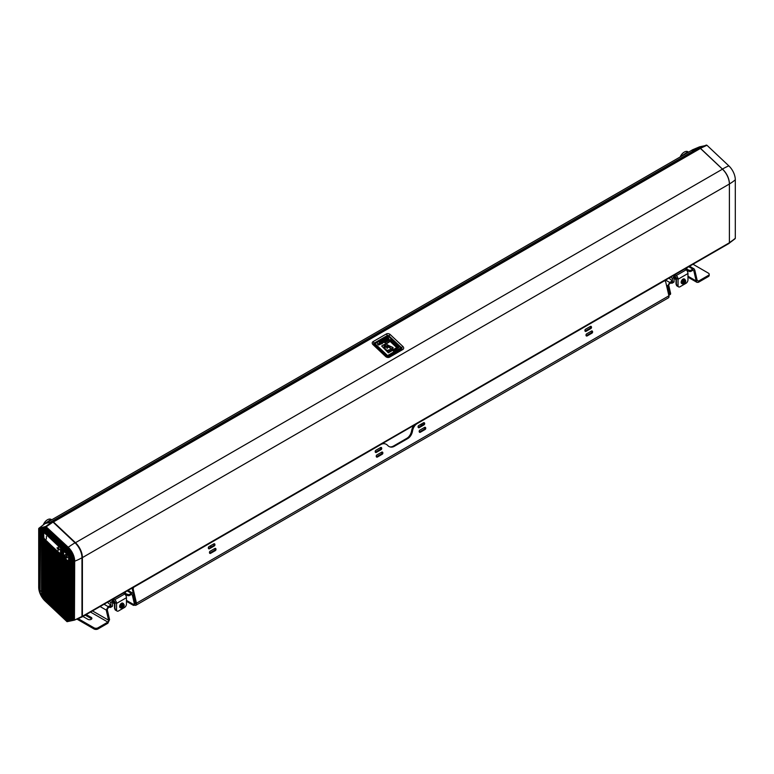 <?xml version="1.0" encoding="UTF-8"?>
<svg xmlns="http://www.w3.org/2000/svg" width="774" height="774" viewBox="0 0 774 774"><rect width="100%" height="100%" fill="white"/><g stroke="black" fill="none" stroke-linecap="round" stroke-linejoin="round"><path stroke-width="1.16" d="M697.597 148.647L692.498 149.866A1.403 0.813 -120 0 0 692.382 149.914A1.403 0.813 -120 0 0 692.275 149.992M706.952 145.27L700.393 148.327L699.512 147.989L692.44 149.837L692.033 150.533L699.561 146.837L706.952 145.27L728.837 165.868A13.081 7.546 60 0 1 735.3 179.791L735.3 238.286L728.944 243.355M729.35 242.668L735.029 238.74M699.512 147.989L706.381 145.048M699.561 146.837L692.324 149.885M81.967 616.433L81.947 617.004L74.439 620.129L81.967 616.433L81.967 557.754A14.009 8.088 60 0 0 75.039 542.835A47.175 17.783 133.3 0 0 68.238 547.266L45.782 526.446L52.129 521.753L53.009 522.092L46.353 526.668M53.009 522.092L75.039 542.835M53.096 522.179A1.122 0.648 60 0 1 53.183 522.256L75.213 543A13.729 7.933 60 0 1 82.005 557.609L82.005 616.298A1.122 0.648 60 0 1 81.957 616.578L74.439 620.129L74.701 561.179A13.081 7.546 -120 0 0 68.238 547.266M400.777 347.923L400.468 348.9L387.252 356.533L374.655 344.672L374.964 343.685L387.571 355.547L400.777 347.923L388.18 336.061L374.964 343.685M77.158 619.229L94.012 628.962A2.806 1.616 0 0 0 97.979 628.962L107.886 623.234L108.573 620.206L106.241 610.076L107.228 609.506L109.569 619.635L108.573 620.206L92.512 610.928M91.671 618.948A2.332 1.345 0 0 0 91.206 618.571L86.253 615.707A2.332 1.345 0 0 0 84.908 615.32M78.329 618.755L94.012 627.82L94.012 628.962M109.569 619.635L107.886 623.234M133.815 604.194L134.802 603.623A1.867 1.074 -120 0 0 135.131 602.288L133.322 594.442L132.335 595.013L134.144 602.859A1.867 1.074 60 0 1 133.815 604.194A1.867 1.074 60 0 1 132.876 604.107L132.596 603.943A2.806 1.616 -60 0 0 133.176 605.22L126.452 601.34M663.899 281.049L664.015 281.068A1.867 1.345 -77.5 0 1 664.808 280.933A1.867 1.345 -77.5 0 1 665.717 281.988L668.91 295.813A2.806 1.616 -120 0 1 668.417 297.826L135.982 605.22A2.806 1.616 -120 0 1 134.579 605.084A2.806 1.616 -60 0 1 133.176 605.22M125.775 593.639L127.739 594.432L127.739 595.574A1.403 0.813 0 0 0 129.539 595.487L129.539 594.345L131.88 593.058L132.751 593.174L133.322 594.442M132.335 595.013L131.338 594.442L132.335 595.013L131.338 594.442L131.338 593.3L127.197 590.91M104.074 604.262L108.215 606.652L106.241 610.076L100.117 606.545M107.228 609.506L108.215 607.793L110.024 606.748A1.403 0.813 0 0 0 110.43 606.177L110.43 605.036A1.403 0.813 180 0 1 110.024 605.607L110.024 606.748M668.736 285.325L670.545 293.172L669.558 293.743L667.749 285.896L669.723 283.613L669.723 282.462L667.749 285.896L666.453 285.151M669.558 293.743A1.867 1.074 60 0 1 669.229 295.078L670.216 294.507A1.867 1.074 -120 0 0 670.545 293.172M693.001 264.244L708.374 273.125A2.806 1.616 180 0 1 709.197 274.267A2.806 1.616 180 0 1 708.374 275.409L698.467 281.126L697.171 280.382L696.174 280.952L696.987 282.365L698.467 282.278L698.467 281.126L697.171 280.382L694.829 270.261L693.843 270.832L696.174 280.952L687.96 276.212M688.705 266.72L692.846 269.12L694.162 268.926L694.829 270.261M693.843 270.832L692.846 270.261L693.843 270.832L692.846 270.261L691.047 271.306L691.047 270.155A1.403 0.813 180 0 1 689.247 270.252L689.247 271.393L687.264 270.59M687.283 269.458L689.247 270.252M674.048 278.214L674.667 278.466L674.667 277.324L675.567 276.802M674.115 277.102L676.399 278.94M671.938 280.846A1.403 0.813 180 0 1 671.532 281.426L671.532 282.568A1.403 0.813 0 0 0 671.938 281.997L671.938 280.846A1.403 0.813 180 0 0 671.687 280.391L669.133 278.282A2.332 1.345 180 0 1 668.968 278.118M110.43 605.036A1.403 0.813 180 0 0 110.179 604.571L107.625 602.462A2.332 1.345 180 0 1 107.46 602.307M127.739 595.574L125.756 594.771M671.532 281.426L669.723 282.462L665.582 280.072M671.532 282.568L669.723 283.613M129.539 595.487L131.338 594.442M129.539 594.345A1.403 0.813 180 0 1 127.739 594.432M692.846 270.261L692.846 269.12L691.047 270.155M689.247 271.393A1.403 0.813 0 0 0 691.047 271.306M108.215 607.793L108.215 606.652L110.024 605.607M112.607 601.282L114.059 600.992M708.374 275.409L708.374 276.55L698.467 282.278M708.374 276.55A2.806 1.616 0 0 0 709.197 275.409L709.197 274.267M97.979 628.962L97.979 627.82L107.886 622.093L90.539 612.079M97.979 627.82A2.806 1.616 180 0 1 94.012 627.82M86.253 615.707L86.253 614.566A2.332 1.345 180 0 1 86.253 614.566L91.206 617.42A2.332 1.345 180 0 1 91.893 618.378A2.332 1.345 180 0 1 90.452 619.626A2.332 1.345 180 0 1 87.907 619.326L82.953 616.472A2.332 1.345 180 0 1 82.934 616.462M421.82 425.381L420.417 424.568M135.982 605.22A2.806 1.616 -120 0 0 136.476 603.217L133.283 589.391A1.867 1.345 -77.5 0 1 134.212 586.944L134.105 586.924M211.418 546.86L210.015 546.047M214.572 548.66A5.602 3.231 0 0 0 215.114 548.892M421.404 423.997L422.817 424.81M132.393 587.911A1.867 1.345 102.5 0 0 132.335 589.178L135.527 603.004A1.403 0.813 60 0 1 135.276 604.01A1.403 0.813 60 0 1 134.579 603.943L135.566 603.372M134.579 605.084L134.415 603.846M134.037 604.068A1.403 0.813 120 0 0 134.579 603.943M664.015 281.068L417.273 423.523A9.346 6.743 102.5 0 0 412.523 431.031A9.346 6.743 -77.5 0 1 407.782 438.539L394.324 446.308A9.346 6.743 -77.5 0 1 390.357 447.014A9.346 6.743 -77.5 0 1 387.639 445.398A9.346 6.743 102.5 0 0 384.91 443.792A9.346 6.743 102.5 0 0 380.943 444.499L134.212 586.944M210.499 553.391A1.171 0.842 -77.5 0 1 210.015 551.291L214.969 548.427A1.171 0.842 -77.5 0 1 215.453 550.527L210.499 553.391L209.59 553.187M377.306 457.086A1.171 0.842 -77.5 0 1 376.812 454.986L381.766 452.122A1.171 0.842 -77.5 0 1 382.259 454.232L377.306 457.086L376.396 456.883M420.243 432.298A1.171 0.842 -77.5 0 1 419.75 430.199L424.713 427.335A1.171 0.842 -77.5 0 1 425.197 429.435L420.243 432.298L419.334 432.095L424.249 429.231A1.171 0.842 102.5 0 0 424.684 427.345M587.04 335.993A1.171 0.842 -77.5 0 1 586.557 333.894L591.51 331.03A1.171 0.842 -77.5 0 1 591.994 333.139L587.04 335.993L586.131 335.79L591.046 332.926A1.171 0.842 102.5 0 0 591.481 331.049M585.976 331.369A1.171 0.842 -77.5 0 1 585.483 329.269L590.436 326.405A1.171 0.842 -77.5 0 1 590.93 328.505L585.976 331.369L585.067 331.166M419.169 427.674A1.171 0.842 -77.5 0 1 418.686 425.565L423.639 422.71A1.171 0.842 -77.5 0 1 424.123 424.81L419.169 427.674L418.26 427.471M376.232 452.461A1.171 0.842 -77.5 0 1 375.748 450.362L380.702 447.498A1.171 0.842 -77.5 0 1 381.185 449.597L376.232 452.461L375.322 452.258M209.435 548.766A1.171 0.842 -77.5 0 1 208.941 546.657L213.905 543.803A1.171 0.842 -77.5 0 1 214.388 545.902L209.435 548.766L208.525 548.563M382.569 443.473A9.346 6.743 -77.5 0 1 383.962 443.579L384.91 443.792M389.893 446.879A9.346 6.743 102.5 0 0 393.386 446.095L406.834 438.326A9.346 6.743 102.5 0 0 411.584 430.818A9.346 6.743 -77.5 0 1 414.032 425.303M209.58 553.168L214.504 550.324A1.171 0.842 102.5 0 0 214.949 548.437M376.377 456.863L381.311 454.019A1.171 0.842 102.5 0 0 381.746 452.142M585.047 331.146L589.981 328.302A1.171 0.842 102.5 0 0 590.417 326.425M418.25 427.451L423.175 424.597A1.171 0.842 102.5 0 0 423.62 422.72M375.313 452.239L380.237 449.394A1.171 0.842 102.5 0 0 380.673 447.507M208.506 548.543L213.44 545.689A1.171 0.842 102.5 0 0 213.876 543.812M112.54 602.404L113.159 602.656L113.159 601.504L114.891 603.12M113.159 602.656L114.891 604.388M114.504 604.165L114.504 607.832A2.806 1.616 120 0 0 114.891 608.964M674.667 278.466L676.399 280.207M676.012 279.985L676.012 283.642A2.806 1.616 120 0 0 676.399 284.784M113.372 600.343L110.895 602.772L113.865 598.805L113.372 600.343L114.31 601.224A1.171 0.677 -120 0 1 114.891 602.472L114.891 608.848A2.806 1.616 120 0 0 115.471 610.125L117.126 611.083A2.806 1.616 -60 0 1 116.545 609.796L116.545 603.42A3.502 2.022 -120 0 0 114.813 599.695L124.72 593.977L123.772 593.087L125.494 592.894L124.837 592.274M109.279 601.253L110.895 602.772L110.895 606.729A1.403 0.813 60 0 1 110.605 607.367A1.403 0.813 60 0 1 109.898 607.3L109.482 607.058M125.204 594.5L125.756 594.19L125.756 595.312M125.756 594.19L125.494 592.894M112.54 601.814L112.54 605.771L110.895 606.729M110.605 607.367L112.249 606.419A1.403 0.813 -120 0 0 112.54 605.771M113.73 598.679L114.813 599.695M124.72 593.977A3.502 2.022 60 0 1 126.452 597.702L126.452 604.078A2.806 1.616 -60 0 1 124.469 607.513L118.519 610.947A2.806 1.616 -60 0 1 117.126 611.083M120.386 604.349A2.612 1.509 -60 0 1 122.834 603.169L123.492 603.585A2.583 1.49 120 0 0 121.073 604.755A2.583 1.49 120 0 0 120.715 607.909A2.583 1.49 120 0 0 120.918 608.054L120.222 607.696A2.612 1.509 -60 0 1 120.386 604.349M674.88 276.154L672.403 278.582L675.373 274.625L674.88 276.154L675.818 277.044A1.171 0.677 -120 0 1 676.399 278.292L676.399 284.658A2.806 1.616 120 0 0 676.979 285.945L678.634 286.902A2.806 1.616 -60 0 1 678.053 285.616L678.053 279.24A3.502 2.022 -120 0 0 676.321 275.515L686.228 269.787L685.28 268.907L687.002 268.713L686.345 268.094M670.787 277.073L672.403 278.582L672.403 282.539A1.403 0.813 60 0 1 672.113 283.187A1.403 0.813 60 0 1 671.406 283.12L670.99 282.878M686.712 270.32L687.264 270L687.264 271.132M687.264 270L687.002 268.713M674.048 277.634L674.048 281.591L672.403 282.539M672.113 283.187L673.757 282.229A1.403 0.813 -120 0 0 674.048 281.591M675.238 274.499L676.321 275.515M686.228 269.787A3.502 2.022 60 0 1 687.96 273.522L687.96 279.898A2.806 1.616 -60 0 1 685.977 283.323L680.027 286.757A2.806 1.616 -60 0 1 678.634 286.902M681.981 283.603A2.612 1.509 -60 0 1 681.73 283.516A2.612 1.509 -60 0 1 681.701 280.478A2.612 1.509 -60 0 1 684.342 278.988L685 279.404A2.583 1.49 120 0 0 682.387 280.875A2.583 1.49 120 0 0 682.426 283.874A2.583 1.49 120 0 0 682.678 283.961M39.29 528.99L46.15 527.191L68.054 547.818A12.239 7.063 60 0 1 74.111 560.84L74.111 619.364L67.261 621.164L45.347 600.537A12.239 7.063 60 0 1 39.29 587.505L39.29 528.99M67.261 621.164L68.044 620.671M52.129 521.753L45.056 523.601L38.971 528.226L45.782 526.446M38.7 528.681L38.7 587.166A13.081 7.546 -120 0 0 45.163 601.088L67.048 621.686L74.439 620.129M81.957 616.578L81.56 617.12M43.779 531.98A0.968 0.561 60 0 1 44.621 531.844A223.909 129.277 60 0 1 61.001 547.286A0.968 0.561 60 0 1 61.436 548.156A24.526 14.164 60 0 1 61.485 553.865A0.968 0.561 60 0 1 60.933 554.213M63.623 550.74A0.968 0.561 60 0 1 64.416 550.556A22.272 12.858 60 0 1 68.944 554.881A0.968 0.561 60 0 1 69.312 555.674A22.272 12.858 60 0 1 69.36 561.208A0.968 0.561 60 0 1 68.799 561.547M45.473 540.6L45.473 598.583A983.918 615.417 -55.5 0 1 44.399 599.037L44.399 539.517A224.808 129.79 -120 0 0 45.618 540.745L45.618 600.305L46.382 601.021L46.382 541.5A224.808 129.79 -120 0 0 47.601 542.709L47.601 602.172L48.365 602.888L48.365 543.454A224.808 129.79 -120 0 0 49.584 544.635L49.584 604.039L50.339 604.755L50.339 545.37A224.808 129.79 -120 0 0 51.568 546.531L51.568 605.907L52.322 606.613L52.322 547.247A224.808 129.79 -120 0 0 53.551 548.398L53.551 607.764L54.306 608.48L54.306 549.105A224.808 129.79 -120 0 0 55.525 550.227L55.525 609.631L56.289 610.347L56.289 550.914A224.808 129.79 -120 0 0 57.508 552.026L57.508 611.499L58.273 612.215L58.273 552.704A224.808 129.79 -120 0 0 59.492 553.787L59.492 613.366L60.256 614.082L60.256 554.455A224.808 129.79 -120 0 0 60.478 554.658A1.867 1.074 -120 0 0 61.475 555.074L61.475 615.233L62.23 615.949L63.458 615.611M59.492 539.749L59.492 544.983A224.808 129.79 -120 0 0 58.273 543.774L58.273 538.607M58.273 612.215L59.492 611.876M59.346 553.662L59.346 611.741M59.346 539.613L59.346 543.28L58.273 543.774M57.508 537.891L57.508 543.019A224.808 129.79 -120 0 0 56.289 541.829L56.289 536.74M56.289 610.347L57.508 610.018M57.363 551.891L57.363 609.883M57.363 537.756L57.363 541.345L56.289 541.829M55.525 536.024L55.525 541.094A224.808 129.79 -120 0 0 54.306 539.923L54.306 534.873M54.306 608.48L55.525 608.151M55.38 550.091L55.38 608.016M55.38 535.889L55.38 539.439L54.306 539.923M53.551 534.157L53.551 539.207A224.808 129.79 -120 0 0 52.322 538.056L52.322 533.005M52.322 606.613L53.551 606.284M53.406 548.263L53.406 606.148M53.406 534.021L53.406 537.562L52.322 538.056M51.568 532.289L51.568 537.34A224.808 129.79 -120 0 0 50.339 536.208L50.339 531.138M50.339 604.755L51.568 604.417M51.423 546.396L51.423 604.281M51.423 532.154L51.423 535.724L50.339 536.208M49.584 530.422L49.584 535.511A224.808 129.79 -120 0 0 48.365 534.408L48.365 529.271M48.365 602.888L49.584 602.549M49.439 544.499L49.439 602.414M49.439 530.287L49.439 533.915L48.365 534.408M47.601 528.555L47.601 533.721A224.808 129.79 -120 0 0 46.382 532.628L46.382 527.404M46.382 601.021L47.601 600.682M47.456 542.564L47.456 600.547M47.456 528.419L47.456 532.135L46.382 532.628M44.892 527.52L43.634 528.003L43.634 530.838A1.867 1.074 -120 0 0 43.518 530.887A1.867 1.074 -120 0 0 43.141 531.554A25.436 14.687 -120 0 0 43.199 537.466A1.867 1.074 -120 0 0 43.634 538.646L43.634 598.109A12.026 6.937 -120 0 0 44.399 599.037M40.925 528.565L40.432 528.845L40.113 590.959A12.026 6.937 -120 0 1 39.648 587.485L40.093 528.777M41.515 528.41L41.515 590.901L40.113 590.959M40.432 528.845L39.648 529.048M41.661 592.207A12.045 6.956 60 0 1 41.274 591.046M42.909 528.042L42.415 528.323L42.415 596.328A12.026 6.937 -120 0 1 41.661 594.983L42.067 528.265M42.415 528.323L41.661 528.526M43.489 538.394L43.489 595.932A515.513 322.439 -55.5 0 1 42.415 596.328M43.489 527.887L43.489 530.906M46.285 527.317L45.618 527.491L45.618 531.961A224.808 129.79 -120 0 0 44.786 531.225A1.867 1.074 -120 0 0 44.399 530.954L44.399 527.81M45.618 530.529A1.867 1.074 -120 0 0 45.473 530.432A245.88 153.794 124.5 0 0 44.399 530.954M45.473 527.375L45.473 530.432M60.256 614.082L61.475 613.743M61.33 555.074L61.33 613.608M61.33 541.481L61.33 545.254L60.256 545.738L60.256 540.465M61.475 541.616L61.475 547.015A1.867 1.074 -120 0 0 61.223 546.725A224.808 129.79 -120 0 0 60.256 545.738M62.23 553.062L62.23 550.246A25.436 14.687 -120 0 1 62.23 553.062L62.23 615.949M63.313 543.348L63.313 549.685M63.313 556.912L63.313 615.475M62.23 542.332L62.23 550.246M63.458 543.483L63.458 549.608A1.867 1.074 -120 0 0 63.362 549.656A1.867 1.074 -120 0 0 62.994 550.304A23.172 13.381 -120 0 0 63.042 556.061A1.867 1.074 -120 0 0 63.458 557.174L63.458 617.101L64.213 617.807L64.213 558.112A23.172 13.381 -120 0 0 65.442 559.409L65.442 618.958L66.196 619.674L66.196 560.144A23.172 13.381 -120 0 0 67.415 561.237L67.415 620.825L68.18 620.642L68.18 561.856A23.172 13.381 -120 0 0 68.47 562.079A1.867 1.074 -120 0 0 69.399 562.398L69.399 620.322L71.382 619.51M66.196 619.674L67.415 619.345M67.27 561.111L67.27 619.21M67.27 547.083L67.27 550.798A2729.134 1707.009 124.5 0 0 66.196 551.291L66.196 546.067M65.442 545.351L65.442 550.633A23.172 13.381 -120 0 0 64.513 549.888A1.867 1.074 -120 0 0 64.213 549.704L64.213 544.199M65.442 549.269A1.867 1.074 -120 0 0 65.297 549.172A245.552 153.581 124.5 0 0 64.213 549.704M64.213 617.807L65.442 617.478M65.297 559.254L65.297 617.342M65.297 545.215L65.297 549.172M67.415 547.218L67.415 552.442A23.172 13.381 -120 0 0 66.196 551.291M68.18 620.642L69.399 620.032M69.254 562.408L69.254 620.071M69.254 549.066L69.254 552.742A2388.487 1493.946 124.5 0 0 68.18 553.226L68.18 547.934M69.399 549.23L69.399 554.61A1.867 1.074 -120 0 0 69.234 554.387A23.172 13.381 -120 0 0 68.18 553.226M71.237 551.746L71.237 619.548M70.163 550.179L70.163 620.119M72.146 553.362L72.146 619.597L71.382 619.8L71.382 551.988M72.146 619.597L73.366 618.997M73.22 555.916L73.22 619.036M74.111 619.084L73.366 619.277L73.366 557.028M57.992 550.004L58.389 549.163L59.453 549.714L58.05 547.286L57.992 548.476L56.928 547.934L57.992 548.93L57.992 550.004M58.418 549.182L58.36 550.343M56.957 547.915L57.992 548.437M58.079 547.266L59.463 549.704M46.411 536.372L46.353 539.091M67.551 557.28L66.438 556.322L67.551 557.28M66.438 556.322L67.696 557.28M65.374 555.016A1.403 0.813 -120 0 0 65.393 556.622A1.403 0.813 -120 0 0 66.777 557.435A1.403 0.813 60 0 1 65.364 556.641A1.403 0.813 60 0 1 65.364 555.026A1.403 0.813 60 0 1 66.825 555.935L67.067 556.09M65.132 554.619L65.161 554.6A1.867 1.074 60 0 1 65.161 554.6A1.867 1.074 60 0 1 67.106 555.819A1.867 1.074 -120 0 0 65.132 554.619A1.867 1.074 -120 0 0 65.132 556.777A1.867 1.074 -120 0 0 66.999 557.851A1.867 1.074 -120 0 0 67.077 557.802L66.825 557.406A1.403 0.813 60 0 1 66.767 557.444M396.752 347.623L390.173 341.431L386.003 344.082M393.095 348L392.341 349.49M387.252 356.533L387.571 355.547M392.728 347.623L387.803 345.214M387.755 347.284L387.6 345.591L386.942 345.755M391.905 349.645L387.745 345.156L392.805 347.41L391.76 348.948L392.205 349.364L393.163 347.787L387.358 344.798L387.89 346.849L387.126 348.503L386.216 346.539L386.797 346.636L386.081 346.975M387.745 345.156L387.561 345.678M381.079 342.476L381.698 342.824L380.76 342.292L381.214 342.031M387.61 338.702L388.219 339.06L387.281 338.519L387.735 338.257M383.701 341.731L382.656 341.082L383.014 340.521L384.098 341.537L382.608 340.841M385.926 344.014L385.104 342.679L386.139 343.646L390.309 340.995L397.12 347.41L392.786 349.916L392.205 349.364C388.838 353.708 382.056 347.845 384.639 344.266L381.659 345.988L388.471 352.402L392.786 349.916L393.531 350.612L398.726 347.613L390.299 339.68L385.104 342.679M398.726 347.613L393.395 351.038L392.65 350.341L388.335 352.838L381.659 345.988M386.797 346.636L387.358 344.798L386.139 343.646L385.249 345.562L391.76 348.948L386.981 350.554M385.142 349.045L385.191 345.775M387.542 340.231L386.361 339.109C384.61 338.441 383.943 338.809 384.349 340.231L385.568 341.373L386.207 341.005L384.968 339.844L385.665 339.428L386.903 340.599L387.542 340.231L386.768 341.024L385.529 339.854L384.833 340.279M386.207 341.005L385.423 341.798L384.02 339.622M378.786 344.575C379.454 343.733 379.289 343.588 378.293 344.149L377.577 344.314L377.509 343.385M380.411 344.304L378.341 345.011L380.518 344.101L378.438 343.714C379.434 343.163 379.599 343.308 378.921 344.14L378.476 344.575M382.549 343.114L381.35 340.802L379.105 342.098L382.414 343.54L381.708 343.946L380.15 343.143M380.624 341.721L380.692 341.179M389.08 339.341L387.871 337.038L385.626 338.335L388.935 339.776L388.238 340.183L386.594 339.331M387.145 337.957L387.223 337.416M385.181 341.595L383.207 339.728L382.269 340.27C381.611 341.576 382.24 342.214 384.165 342.185L385.181 341.595L384.02 342.611L381.979 342.011M382.269 340.27L381.688 341.16M378.438 343.714C379.434 343.163 379.599 343.308 378.921 344.14C379.599 343.308 379.434 343.163 378.438 343.714L378.293 344.149M383.914 339.815L384.214 340.657M384.968 339.844L385.529 339.854M387.019 345.485L387.358 344.798M683.452 282.239L684.071 283.245A4.663 3.899 -88.1 0 0 684.4 282.723L684.874 282.336A4.663 0.764 29.5 0 0 685.145 282.375L684.061 281.746M684.129 282.452L684.216 282.684A4.663 3.522 107.8 0 1 683.858 283.207A1.287 0.745 120 0 0 684.071 283.245M684.729 281.475L684.893 281.572A4.663 3.986 -75.6 0 0 685.067 280.933A1.287 0.745 120 0 0 684.855 280.894A4.663 3.425 97.6 0 1 684.709 281.533L684.506 281.697A4.615 2.332 39.6 0 0 684.38 281.397A4.615 1.761 -118.6 0 1 684.458 281.736L683.781 281.765A1.2 0.687 -60 0 0 683.665 282.084L683.636 282.094A4.663 1.219 25.4 0 0 684.119 282.2L684.158 282.21M685.145 282.375A1.287 0.745 120 0 0 685.29 282.046A4.663 0.755 -162.9 0 1 684.99 282.055L684.884 281.765M685.067 280.933L683.974 281.02M683.906 281.33L684.893 281.746M684.506 282.481L683.665 281.891L684.506 282.481M684.99 282.055L684.961 281.833A4.615 3.667 174.8 0 0 685.193 281.552A4.615 2.506 -15.4 0 1 684.951 281.784L684.642 281.659M685 279.404L685.483 282.162A2.061 1.19 -60 0 1 682.949 283.458A2.061 1.19 -60 0 1 684.342 280.217A2.061 1.19 -60 0 1 685.464 282.171L682.426 283.874L681.73 283.516M122.05 606.139L123.23 606.7A4.663 0.532 40.9 0 1 123.395 606.922A1.287 0.745 120 0 0 123.598 606.623L122.398 605.626L123.472 605.858A4.663 3.947 -37.8 0 0 123.753 605.287L122.573 605.278M122.902 605.945L122.873 605.926A4.663 0.997 -147.4 0 0 122.515 605.587A1.287 0.745 120 0 0 122.302 605.887L122.66 606.448A4.615 1.935 -4.1 0 1 122.321 606.574A4.615 2.516 -161.9 0 0 122.65 606.506L122.621 606.768A4.663 3.483 137.6 0 1 122.157 607.222A1.287 0.745 120 0 0 122.311 607.377A4.663 4.015 -51 0 0 122.756 606.893L122.698 606.613M123.753 605.287A1.287 0.745 120 0 0 123.598 605.133A4.663 3.541 127.1 0 1 123.337 605.732L123.172 605.839M123.598 606.623A4.663 0.542 -151.4 0 0 123.405 606.439L122.398 605.626M122.311 607.377L121.818 606.371M122.592 606.797L122.979 606.816A4.615 2.37 -107.8 0 1 122.911 607.135A4.615 3.551 61.3 0 0 123.027 606.797L123.23 606.7M121.576 607.813A2.061 1.19 -60 0 1 122.563 604.562A2.061 1.19 -60 0 1 124.082 606.023A2.061 1.19 -60 0 1 121.576 607.813M401.222 348.571L400.729 348.097M729.476 183.912A47.175 27.235 0 0 0 735.3 179.791M728.837 165.868A47.175 17.783 133.3 0 0 722.481 169.042M400.584 348.523L401.522 349.103A1.867 1.074 -120 0 1 402.809 349.519L389.603 357.143A2.893 2.099 18 0 1 385.597 356.485A1.867 0.706 -46.7 0 1 386.487 356.35L388.238 356.766A1.277 0.929 18 0 0 388.306 356.727L388.19 356.785M387.571 356.833L400.777 349.2M385.597 356.485L373 344.623A1.867 0.706 -46.7 0 1 373.881 344.488A1.867 0.706 -46.7 0 1 373.948 344.575L386.39 356.292M386.719 356.533L374.297 344.875M374.316 344.856L374.113 343.966A0.871 0.629 18 0 0 373.852 344.459M387.387 336.516L374.113 343.966L373.987 343.25A1.277 0.929 18 0 0 373.823 344.449M387.871 336.235A0.871 0.629 18 0 0 387.329 336.332L387.203 335.616L373.987 343.25A1.867 1.074 60 0 0 373.097 341.605A2.893 2.099 18 0 0 373 344.623M374.335 344.372L374.839 344.082M388.587 336.448L388.964 335.906A1.277 0.929 18 0 0 387.203 335.616A1.867 1.074 60 0 0 386.303 333.981L373.097 341.605M400.797 348.716L401.561 347.768L388.964 335.906A1.867 0.706 133.3 0 1 390.309 334.639A2.893 2.099 18 0 0 386.303 333.981M388.093 356.814L401.096 349.306A0.871 0.629 18 0 0 401.126 348.397L400.748 348.029M389.603 357.143A1.867 1.074 -120 0 0 388.306 356.727L401.522 349.103A1.277 0.929 18 0 0 401.561 347.768A1.867 0.706 133.3 0 1 402.906 346.5L390.309 334.639M373.707 344.275L386.487 356.35A1.867 0.706 -46.7 0 1 386.545 356.437M402.809 349.519A2.893 2.099 18 0 0 402.906 346.5M722.51 169.138L700.431 148.424L53.445 521.957L75.475 542.7L722.461 169.167L700.431 148.424A1.403 0.813 -120 0 0 699.551 148.086L50.803 522.073L52.564 521.618L699.696 148.066M82.218 616.859L728.982 243.452A1.403 0.813 -120 0 0 729.098 243.404A1.403 0.813 -120 0 0 729.389 242.765L729.389 184.077A14.009 8.088 -120 0 0 722.461 169.167L722.597 169.138C726.931 173.521 729.224 178.465 729.476 183.96L82.402 557.609L82.402 616.298L729.389 242.765L729.389 183.844A13.729 7.933 -120 0 0 722.606 169.235L700.567 148.405L697.684 148.608M697.887 148.511L50.716 522.121M52.458 521.763L52.564 521.618A1.403 0.813 60 0 1 53.445 521.957L53.183 522.256M75.213 543L75.475 542.7A14.009 8.088 60 0 1 82.402 557.609L82.005 557.609M82.005 616.298L82.402 616.298A1.403 0.813 60 0 1 82.112 616.936A1.403 0.813 60 0 1 81.996 616.984L729.098 243.404L729.389 242.533M680.104 156.996L687.863 151.704A7.005 4.044 120 0 0 680.269 156.899M684.255 152.11A6.724 3.88 120 0 0 680.182 156.958M43.276 524.675L51.045 519.373A7.005 4.044 120 0 0 43.46 524.559M47.446 519.78A6.724 3.88 120 0 0 43.363 524.627M135.131 602.288L134.144 602.859M126.452 600.392L132.596 603.943M698.467 281.126L697.171 280.382M668.91 295.813L136.476 603.217M132.335 589.178L133.283 589.391M91.206 617.42L91.206 618.571M407.782 438.539L406.834 438.326M394.324 446.308L393.386 446.095M412.523 431.031L411.584 430.818M214.388 545.902L213.44 545.689M381.185 449.597L380.237 449.394M424.123 424.81L423.175 424.597M590.93 328.505L589.981 328.302M591.994 333.139L591.046 332.926M425.197 429.435L424.249 429.231M382.259 454.232L381.311 454.019M215.453 550.527L214.504 550.324M126.452 597.702L116.545 603.42L114.891 602.472M116.545 609.796L114.891 608.848M687.96 273.522L678.053 279.24L676.399 278.292M678.053 285.616L676.399 284.658M692.498 149.866L45.231 523.553M50.184 522.266L697.451 148.569M74.701 561.179A47.175 27.235 0 0 0 81.967 557.754M45.618 530.741L44.786 531.225M65.442 549.356L64.513 549.888M43.479 532.531A24.362 14.067 -120 0 0 43.547 537.998L43.799 538.162A23.907 13.806 60 0 1 43.75 532.599L43.983 532.483M60.159 554.049A223.734 129.171 60 0 1 43.905 538.714L60.159 554.155L60.972 554A24.362 14.067 -120 0 0 60.923 548.331L60.566 547.624A223.734 129.171 -120 0 0 44.195 532.193L43.663 532.048L43.905 532.628A23.781 13.729 -120 0 0 43.954 538.162L44.05 538.356A223.154 128.842 -120 0 0 60.372 553.749L60.295 553.865A223.28 128.91 60 0 1 43.954 538.472L43.954 538.162M44.331 531.661L43.431 532.425L43.479 538.094L44.05 538.356M61.485 553.894L60.595 553.807A23.907 13.806 60 0 0 60.556 548.35M60.372 553.749L60.566 553.71A23.781 13.729 -120 0 0 60.633 549.298M61.504 553.691L60.575 553.855L60.527 548.302L61.417 548.05M61.049 547.334L60.333 547.934L44.05 532.531A223.28 128.91 60 0 1 60.333 547.876M44.689 531.902L43.876 532.464M68.431 555.867A21.643 12.5 60 0 1 68.46 561.14L68.18 561.218A21.643 12.5 60 0 1 63.778 557.019L63.652 556.738A21.643 12.5 60 0 1 63.603 551.359L63.807 551.233M68.064 561.411A22.098 12.761 60 0 1 63.7 557.222L68.683 561.614L68.489 555.21A22.098 12.761 -120 0 0 64 550.914L63.884 551.281A21.643 12.5 60 0 1 68.247 555.442M69.379 561.034L68.838 561.344A22.098 12.761 -120 0 0 68.789 555.858L63.729 551.223M69.292 555.568L68.789 555.858L68.973 554.929M63.884 551.32L63.284 551.175L63.4 556.574A22.098 12.761 -120 0 1 63.323 551.281M64.494 550.624L63.284 551.175L64.184 550.42M63.758 551.388A21.517 12.423 -120 0 0 63.807 556.738M69.35 561.227L68.083 561.527L68.431 561.044A21.517 12.423 -120 0 0 68.518 556.903M63.884 556.912A21.517 12.423 -120 0 0 68.257 561.092M684.961 282.036L684.429 281.804M684.874 282.336L684.293 281.92M123.405 606.439L122.524 606.052M729.06 243.307L735.174 238.653M687.863 151.704L688.57 152.11M51.045 519.373L51.752 519.78M128.02 590.436L132.654 593.116M696.987 282.365L687.96 277.16M689.528 266.246L694.162 268.926M664.295 280.817L664.808 280.933M692.382 149.914L45.173 523.572M38.826 528.313L44.94 523.65M41.438 591.017L40.354 591.21M684.971 282.046L684.429 281.813M120.918 608.054C123.472 607.677 124.575 608.354 123.492 603.585"/></g></svg>
